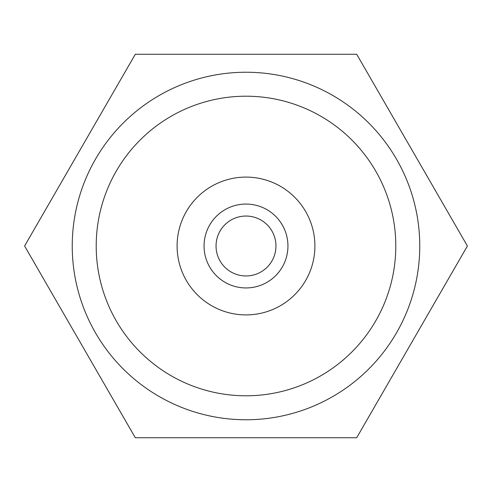 <?xml version="1.0" encoding="UTF-8"?>
<svg xmlns="http://www.w3.org/2000/svg" width="492" height="492" viewBox="0 0 492 492"><rect width="100%" height="100%" fill="white"/><g stroke="black" fill="none" stroke-linecap="round" stroke-linejoin="round"><path stroke-width="0.74" d="M246 177.095A68.905 68.905 0 0 0 177.095 246A68.905 68.905 0 0 0 246 314.905A68.905 68.905 0 0 0 314.905 246A68.905 68.905 0 0 0 246 177.095M246 96.204A149.796 149.796 0 0 1 395.796 246A149.796 149.796 0 0 1 246 395.796A149.796 149.796 0 0 1 96.204 246A149.796 149.796 0 0 1 246 96.204M246 72.238A173.762 173.762 0 0 1 419.762 246A173.762 173.762 0 0 1 246 419.762A173.762 173.762 0 0 1 72.238 246A173.762 173.762 0 0 1 246 72.238M467.4 246L356.7 54.261L135.3 54.261L24.6 246L135.3 437.739L356.7 437.739L467.4 246M287.943 246A41.943 41.943 0 0 1 246 287.943A41.943 41.943 0 0 1 204.057 246A41.943 41.943 0 0 1 246 204.057A41.943 41.943 0 0 1 287.943 246M216.043 246A29.957 29.957 0 0 0 246 275.957A29.957 29.957 0 0 0 275.957 246A29.957 29.957 0 0 0 246 216.043A29.957 29.957 0 0 0 216.043 246M314.905 246A68.905 68.905 0 0 0 246 177.095A68.905 68.905 0 0 0 177.095 246A68.905 68.905 0 0 0 246 314.905A68.905 68.905 0 0 0 314.905 246"/></g></svg>
